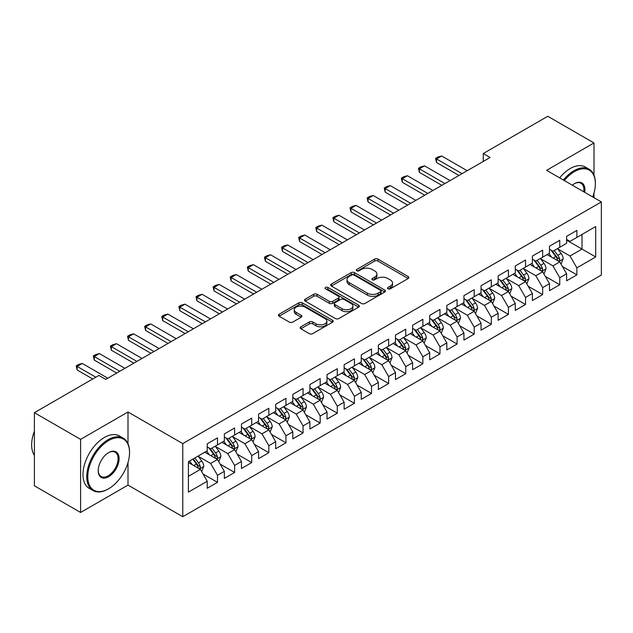 <?xml version="1.0" encoding="UTF-8"?>
<svg xmlns="http://www.w3.org/2000/svg" width="633" height="633" viewBox="0 0 633 633"><rect width="100%" height="100%" fill="white"/><g stroke="black" fill="none" stroke-linecap="round" stroke-linejoin="round"><path stroke-width="0.95" d="M387.997 288.814A1.662 0.957 0 0 0 390.347 288.814L408.198 278.512A2.374 1.369 0 0 0 408.894 277.539A2.374 1.369 0 0 0 408.198 276.574L377.956 259.111A2.374 1.369 0 0 0 374.601 259.111L356.751 269.421A1.662 0.957 0 0 0 356.268 270.093A1.662 0.957 0 0 0 356.751 270.774A1.662 0.957 0 0 0 359.101 270.774L361.411 269.444A7.604 4.391 0 0 1 372.164 269.444L374.681 270.9A7.604 4.391 0 0 1 376.912 274.002A7.604 4.391 0 0 1 374.681 277.104L372.37 278.441A1.662 0.957 0 0 0 371.887 279.113A1.662 0.957 0 0 0 372.37 279.794A1.662 0.957 0 0 0 374.728 279.794L377.039 278.465A7.604 4.391 0 0 1 387.784 278.465L390.308 279.913A7.604 4.391 0 0 1 392.531 283.022A7.604 4.391 0 0 1 390.308 286.124L387.997 287.453A1.662 0.957 0 0 0 387.507 288.134A1.662 0.957 0 0 0 387.997 288.814L387.997 287.453M300.857 326.81A2.374 1.369 0 0 0 300.161 327.775A2.374 1.369 0 0 0 300.857 328.749L309.339 333.646A2.374 1.369 0 0 0 312.702 333.646L332.523 322.197A2.374 1.369 0 0 0 333.219 321.232A2.374 1.369 0 0 0 332.523 320.258L302.281 302.803A2.374 1.369 0 0 0 298.926 302.803L279.106 314.245A2.374 1.369 0 0 0 278.409 315.218A2.374 1.369 0 0 0 279.106 316.184L289.352 322.102A2.374 1.369 0 0 0 292.707 322.102L301.197 317.204A2.374 1.369 0 0 0 301.886 316.239A2.374 1.369 0 0 0 301.197 315.266L296.109 312.33A6.354 3.671 0 0 1 294.25 309.735A6.354 3.671 0 0 1 298.175 306.348A6.354 3.671 0 0 1 305.098 307.147L325.006 318.636A6.354 3.671 0 0 1 326.865 321.232A6.354 3.671 0 0 1 322.941 324.618A6.354 3.671 0 0 1 316.017 323.827L312.702 321.912A2.374 1.369 0 0 0 309.339 321.912L300.857 326.81L300.857 328.749L309.339 323.882L309.339 321.912M128.001 443.693L128.001 411.996L80.597 439.357L34.388 412.684L98.906 375.432L105.751 379.389L490.116 157.475L483.272 153.526L483.272 161.431M128.001 411.996L182.763 443.606L601.35 201.935L601.35 275.054L182.763 516.726L182.763 443.606M593.991 175.167L593.991 142.955L546.588 170.324L601.35 201.935M593.991 142.955L547.782 116.274L483.272 153.526M361.578 303.484A2.374 1.369 0 0 0 364.94 303.484L384.761 292.042A2.374 1.369 0 0 0 385.457 291.069A2.374 1.369 0 0 0 384.761 290.096L354.527 272.641A2.374 1.369 0 0 0 351.165 272.641L331.344 284.082A2.374 1.369 0 0 0 330.648 285.056A2.374 1.369 0 0 0 331.344 286.029L361.578 303.484M326.217 289.17A1.662 0.957 0 0 1 327.902 289.408L327.902 287.429L358.642 305.177A2.374 1.369 0 0 1 359.338 306.15A2.374 1.369 0 0 1 358.642 307.116L338.821 318.565A2.374 1.369 0 0 1 335.458 318.565L305.225 301.11L305.225 299.164A2.374 1.369 0 0 0 304.528 300.137A2.374 1.369 0 0 0 305.225 301.11M305.225 299.164L313.707 294.266A2.374 1.369 0 0 1 317.07 294.266L329.326 301.348A2.374 1.369 0 0 0 332.689 301.348L338.315 298.103A2.374 1.369 0 0 0 339.011 297.13A2.374 1.369 0 0 0 338.315 296.157L325.552 288.79A1.662 0.957 0 0 1 325.061 288.11A1.662 0.957 0 0 1 326.09 287.224A1.662 0.957 0 0 1 327.902 287.429M566.606 240.176L582.012 249.07L582.012 234.447L595.7 226.543L576.877 237.407L576.877 230.396L566.606 236.323L566.606 243.333L559.762 247.289L559.762 240.271L549.499 246.205L549.499 253.216L542.655 257.172L542.655 250.154L532.385 256.08L532.385 263.099L525.54 267.047L525.54 260.036L515.27 265.963L515.27 272.981L508.426 276.93L508.426 269.911L498.155 275.846L498.155 282.856L491.311 286.812L491.311 279.794L481.04 285.72L481.04 292.739L474.196 296.687L474.196 289.677L463.934 295.603L463.934 302.621L457.081 306.57L457.081 299.551L446.819 305.486L446.819 312.496L439.975 316.453L439.975 309.434L429.704 315.361L429.704 322.379L422.86 326.327L422.86 319.317L412.589 325.243L412.589 332.262L405.745 336.21L405.745 329.2L395.475 335.126L395.475 342.137L388.63 346.093L388.63 339.074L378.368 345.001L378.368 352.019L371.516 355.968L371.516 348.957L361.253 354.884L361.253 361.902L354.409 365.85L354.409 358.84L344.138 364.766L344.138 371.777L337.294 375.733L337.294 368.715L327.024 374.641L327.024 381.659L320.179 385.616L320.179 378.597L309.909 384.524L309.909 391.542L303.065 395.49L303.065 388.48L292.802 394.406L292.802 401.417L285.95 405.373L285.95 398.355L275.687 404.289L275.687 411.3L268.843 415.256L268.843 408.238L258.573 414.164L258.573 421.182L251.728 425.131L251.728 418.12L241.458 424.047L241.458 431.065L234.614 435.013L234.614 427.995L224.343 433.929L224.343 440.94L217.499 444.896L217.499 437.878L207.228 443.804L207.228 450.823L188.405 461.686L188.405 492.118L207.228 481.254L200.384 469.393L188.405 462.478M595.7 226.543L595.7 256.974L576.877 267.838L570.032 255.985L557.626 248.816M562.42 266.509L576.877 274.857L576.877 267.838M576.877 274.857L566.606 280.783L566.606 273.765L559.762 277.721L552.918 265.86L540.511 258.699M545.306 276.384L559.762 284.739L559.762 277.721M559.762 284.739L549.499 290.666L549.499 283.647L542.655 287.604L535.803 275.743L523.396 268.582M528.191 286.266L542.655 294.614L542.655 287.604M542.655 294.614L532.385 300.54L532.385 293.53L525.54 297.478L518.696 285.625L506.289 278.465M511.076 296.149L525.54 304.497L525.54 297.478M525.54 304.497L515.27 310.423L515.27 303.413L508.426 307.361L501.581 295.508L489.174 288.339M493.962 306.024L508.426 314.379L508.426 307.361M508.426 314.379L498.155 320.306L498.155 313.288L491.311 317.244L484.467 305.383L472.06 298.222M476.855 315.907L491.311 324.254L491.311 317.244M491.311 324.254L481.04 330.181L481.04 323.17L474.196 327.119L467.352 315.266L454.945 308.105M459.74 325.789L474.196 334.137L474.196 327.119M474.196 334.137L463.934 340.063L463.934 333.053L457.081 337.001L450.237 325.148L437.83 317.98M442.625 335.672L457.081 344.02L457.081 337.001M457.081 344.02L446.819 349.946L446.819 342.928L439.975 346.884L433.13 335.023L420.716 327.862M425.511 345.547L439.975 353.894L439.975 346.884M439.975 353.894L429.704 359.829L429.704 352.81L422.86 356.759L416.016 344.906L403.609 337.745M408.396 355.43L422.86 363.777L422.86 356.759M422.86 363.777L412.589 369.704L412.589 362.693L405.745 366.642L398.901 354.789L386.494 347.62M391.289 365.312L405.745 373.66L405.745 366.642M405.745 373.66L395.475 379.586L395.475 372.568L388.63 376.524L381.786 364.663L369.379 357.503M374.174 375.187L388.63 383.535L388.63 376.524M388.63 383.535L378.368 389.469L378.368 382.451L371.516 386.399L364.671 374.546L352.264 367.385M357.059 385.07L371.516 393.417L371.516 386.399M371.516 393.417L361.253 399.344L361.253 392.333L354.409 396.282L347.564 384.429L335.15 377.26M339.945 394.952L354.409 403.3L354.409 396.282M354.409 403.3L344.138 409.227L344.138 402.208L337.294 406.164L330.45 394.304L318.043 387.143M322.83 404.827L337.294 413.175L337.294 406.164M337.294 413.175L327.024 419.109L327.024 412.091L320.179 416.047L313.335 404.186L300.928 397.026M305.715 414.71L320.179 423.058L320.179 416.047M320.179 423.058L309.909 428.984L309.909 421.974L303.065 425.922L296.22 414.069L283.813 406.9M288.608 424.593L303.065 432.94L303.065 425.922M303.065 432.94L292.802 438.867L292.802 431.848L285.95 435.805L279.106 423.944L266.699 416.783M271.494 434.467L285.95 442.823L285.95 435.805M285.95 442.823L275.687 448.75L275.687 441.731L268.843 445.687L261.991 433.827L249.584 426.666M254.379 444.35L268.843 452.698L268.843 445.687M268.843 452.698L258.573 458.624L258.573 451.614L251.728 455.562L244.884 443.709L232.477 436.548M237.264 454.233L251.728 462.581L251.728 455.562M251.728 462.581L241.458 468.507L241.458 461.497L234.614 465.445L227.769 453.592L215.362 446.423M220.149 464.108L234.614 472.463L234.614 465.445M234.614 472.463L224.343 478.39L224.343 471.371L217.499 475.328L210.654 463.467L198.248 456.306M203.043 473.99L217.499 482.338L217.499 475.328M217.499 482.338L207.228 488.265L207.228 481.254M207.228 446.866L210.654 448.844L217.499 444.896M188.405 476.317L200.384 469.393M224.343 436.992L227.769 438.962L234.614 435.013M210.654 463.467L217.499 459.518L204.839 452.207M224.343 471.371L217.499 459.518M241.458 427.109L244.884 429.087L251.728 425.131M227.769 453.592L234.614 449.636L221.946 442.325M241.458 461.497L234.614 449.636M258.573 417.226L261.991 419.204L268.843 415.256M244.884 443.709L251.728 439.753L239.06 432.442M258.573 451.614L251.728 439.753M275.687 407.351L279.106 409.322L285.95 405.373M261.991 433.827L268.843 429.878L256.175 422.567M275.687 441.731L268.843 429.878M292.802 397.469L296.22 399.447L303.065 395.49M279.106 423.944L285.95 419.995L273.29 412.684M292.802 431.848L285.95 419.995M309.909 387.586L313.335 389.564L320.179 385.616M296.22 414.069L303.065 410.113L290.405 402.802M309.909 421.974L303.065 410.113M327.024 377.711L330.45 379.681L337.294 375.733M313.335 404.186L320.179 400.238L307.511 392.927M327.024 412.091L320.179 400.238M344.138 367.828L347.564 369.807L354.409 365.85M330.45 394.304L337.294 390.355L324.626 383.044M344.138 402.208L337.294 390.355M361.253 357.946L364.671 359.924L371.516 355.968M347.564 384.429L354.409 380.473L341.741 373.161M361.253 392.333L354.409 380.473M378.368 348.071L381.786 350.041L388.63 346.093M364.671 374.546L371.516 370.598L358.856 363.287M378.368 382.451L371.516 370.598M395.475 338.188L398.901 340.166L405.745 336.21M381.786 364.663L388.63 360.715L375.97 353.404M395.475 372.568L388.63 360.715M412.589 328.305L416.016 330.284L422.86 326.327M398.901 354.789L405.745 350.832L393.085 343.521M412.589 362.693L405.745 350.832M429.704 318.423L433.13 320.401L439.975 316.453M416.016 344.906L422.86 340.958L410.192 333.638M429.704 352.81L422.86 340.958M446.819 308.548L450.237 310.526L457.081 306.57M433.13 335.023L439.975 331.075L427.307 323.764M446.819 342.928L439.975 331.075M463.934 298.665L467.352 300.643L474.196 296.687M450.237 325.148L457.081 321.192L444.421 313.881M463.934 333.053L457.081 321.192M481.04 288.783L484.467 290.761L491.311 286.812M467.352 315.266L474.196 311.309L461.536 303.998M481.04 323.17L474.196 311.309M498.155 278.908L501.581 280.878L508.426 276.93M484.467 305.383L491.311 301.435L478.651 294.123M498.155 313.288L491.311 301.435M515.27 269.025L518.696 271.003L525.54 267.047M501.581 295.508L508.426 291.552L495.758 284.241M515.27 303.413L508.426 291.552M532.385 259.142L535.803 261.12L542.655 257.172M518.696 285.625L525.54 281.669L512.872 274.358M532.385 293.53L525.54 281.669M549.499 249.267L552.918 251.238L559.762 247.289M535.803 275.743L542.655 271.794L529.987 264.483M549.499 283.647L542.655 271.794M566.606 239.385L570.032 241.363L576.877 237.407M552.918 265.86L559.762 261.912L547.102 254.601M566.606 273.765L559.762 261.912M34.388 412.684L34.388 485.796L80.597 512.477L128.001 485.107L182.763 516.726M80.597 439.357L80.597 512.477M593.991 197.686L593.991 193.033M570.032 255.985L582.012 249.07L595.7 256.974M128.001 485.107L128.001 462.581M388.662 289.052L390.308 288.102A7.604 4.391 0 0 0 392.531 284.992L392.531 283.022M376.912 274.002L376.912 275.98A7.604 4.391 0 0 1 374.681 279.082L373.035 280.031M408.166 278.528L377.956 261.089A2.374 1.369 0 0 0 374.601 261.089L357.416 271.011M384.761 290.096L384.761 292.042L354.527 274.619A2.374 1.369 0 0 0 351.165 274.619L331.375 286.045M380.56 291.75A1.662 0.957 0 0 0 381.05 291.069A1.662 0.957 0 0 0 380.56 290.389L354.021 275.07A1.662 0.957 0 0 0 351.671 275.07L349.234 276.471A7.604 4.391 0 0 0 347.011 279.58A7.604 4.391 0 0 0 349.234 282.682L367.377 293.15A7.604 4.391 0 0 0 378.13 293.15L380.56 291.75L380.56 293.72A1.662 0.957 0 0 0 381.05 293.047L381.05 291.069M347.011 279.58L347.011 281.55A7.604 4.391 0 0 0 349.234 284.652L349.234 282.682M380.56 293.72L378.13 295.128A7.604 4.391 0 0 1 367.377 295.128L349.234 284.652M305.256 301.126L313.707 296.244L313.707 294.266M339.011 297.13L339.011 299.108A2.374 1.369 0 0 1 338.315 300.074L332.689 303.326A2.374 1.369 0 0 1 329.326 303.326L317.07 296.244A2.374 1.369 0 0 0 313.707 296.244M327.902 289.408L358.61 307.14M342.057 308.698A6.354 3.671 0 0 0 348.981 309.49A6.354 3.671 0 0 0 352.905 306.103A6.354 3.671 0 0 0 351.038 303.508L344.028 299.456A2.374 1.369 0 0 0 340.665 299.456L335.039 302.709A2.374 1.369 0 0 0 334.343 303.674A2.374 1.369 0 0 0 335.039 304.647L342.057 308.698L342.057 310.668A6.354 3.671 0 0 0 348.981 311.468A6.354 3.671 0 0 0 352.905 308.073L352.905 306.103M334.343 303.674L334.343 305.652A2.374 1.369 0 0 0 335.039 306.625L335.039 304.647M342.057 310.668L335.039 306.625M326.865 321.232L326.865 323.21A6.354 3.671 0 0 1 322.941 326.596A6.354 3.671 0 0 1 316.017 325.797L312.702 323.882A2.374 1.369 0 0 0 309.339 323.882M294.25 309.735L294.25 311.713A6.354 3.671 0 0 0 296.109 314.308L296.109 312.33M301.166 317.22L296.109 314.308M332.491 322.221L302.281 304.782A2.374 1.369 0 0 0 298.926 304.782L279.137 316.207M561.028 264.103L563.156 258.929A6.417 3.703 -120 0 0 561.107 253.469L557.467 248.611M551.675 257.243L548.914 253.556M547.624 254.901L547.308 254.482M558.559 261.215L559.548 260.321L559.691 259.198A6.417 3.703 -120 0 0 557.855 255.344L554.215 250.494M552.142 250.795L556.636 256.784A3.268 1.883 60 0 1 557.23 257.781L559.691 259.198M551.019 250.138L555.798 256.531A6.417 3.703 60 0 1 557.633 260.385L557.768 260.756M462.05 173.679L436.517 158.938L436.517 162.499L435.575 158.392L438.139 156.913L441.652 155.979L467.186 170.72M458.965 175.46L436.517 162.499M441.652 155.979L436.517 158.938L435.575 158.392M543.921 273.986L546.042 268.811A6.417 3.703 -120 0 0 543.992 263.344L540.36 258.493M534.561 267.126L531.799 263.431M530.509 264.784L530.193 264.365M541.444 271.098L542.434 270.204L542.576 269.08A6.417 3.703 -120 0 0 540.74 265.227L537.108 260.369M535.027 260.669L539.522 266.667A3.268 1.883 60 0 1 540.115 267.656L542.576 269.08M533.904 260.021L538.691 266.406A6.417 3.703 60 0 1 540.527 270.267L540.653 270.639M526.806 283.869L528.927 278.686A6.417 3.703 -120 0 0 526.878 273.227L523.246 268.376M517.454 277.001L514.684 273.314M513.395 274.659L513.078 274.239M524.33 280.973L525.327 280.079L525.461 278.963A6.417 3.703 -120 0 0 523.626 275.102L519.994 270.251M517.921 270.552L522.407 276.55A3.268 1.883 60 0 1 523 277.539L525.461 278.963M516.789 269.903L521.576 276.289A6.417 3.703 60 0 1 523.412 280.15L523.538 280.522M444.936 183.562L419.402 168.821L419.402 172.374L418.46 168.275L421.024 166.796L424.537 165.854L450.071 180.595M441.858 185.342L419.402 172.374M424.537 165.854L419.402 168.821L418.46 168.275M427.821 193.445L402.287 178.704L402.287 182.257L401.346 178.158L403.917 176.678L407.423 175.737L432.956 190.478M424.743 195.217L402.287 182.257M407.423 175.737L402.287 178.704L401.346 178.158M592.71 196.95A29.529 17.044 120 0 0 595.36 183.657A29.529 17.044 120 0 0 574.479 171.606A29.529 17.044 120 0 0 564.296 180.547M563.41 180.033A30.249 17.463 -60 0 1 573.973 170.72A30.249 17.463 -60 0 1 589.094 169.217A30.249 17.463 -60 0 1 595.36 183.064A30.249 17.463 -60 0 1 595.36 183.364M572.311 185.176A14.765 8.522 -60 0 1 574.479 183.657L574.479 183.657A14.765 8.522 -60 0 1 584.694 192.321M583.745 191.775A14.037 8.102 120 0 0 580.991 183.261A14.037 8.102 120 0 0 574.226 183.815M559.643 177.857A30.249 17.463 -60 0 1 570.206 168.544A30.249 17.463 -60 0 1 585.327 167.041L589.094 169.217M108.148 489.056L108.662 488.763A29.529 17.044 120 0 0 129.536 452.603A29.529 17.044 120 0 0 108.662 440.544A29.529 17.044 120 0 0 87.781 476.704A29.529 17.044 120 0 0 108.662 488.763L108.148 489.056A30.249 17.463 -60 0 1 93.019 490.559A30.249 17.463 -60 0 1 88.383 466.315A30.249 17.463 -60 0 1 108.148 439.658A30.249 17.463 -60 0 1 123.269 438.155A30.249 17.463 -60 0 1 129.536 452.009A30.249 17.463 -60 0 1 129.536 452.31M108.662 452.603L108.662 452.603A14.765 8.522 -60 0 1 119.099 458.624A14.765 8.522 -60 0 1 108.662 476.704A14.765 8.522 -60 0 1 98.218 470.683A14.765 8.522 -60 0 1 108.662 452.603L108.662 452.603M98.226 470.382A14.037 8.102 120 0 0 101.13 476.514A14.037 8.102 120 0 0 108.148 475.818A14.037 8.102 120 0 0 117.319 463.451A14.037 8.102 120 0 0 115.166 452.199A14.037 8.102 120 0 0 108.401 452.753M34.388 455.404A30.249 17.463 -60 0 1 34.388 431.223M93.019 490.559L89.253 488.383A30.249 17.463 -60 0 1 84.616 464.139A30.249 17.463 -60 0 1 104.382 437.482A30.249 17.463 -60 0 1 119.51 435.987L123.269 438.155M509.692 293.744L511.812 288.569A6.417 3.703 -120 0 0 509.763 283.109L506.131 278.251M500.339 286.884L497.578 283.196M496.28 284.541L495.963 284.122M507.215 290.856L508.212 289.961L508.346 288.838A6.417 3.703 -120 0 0 506.511 284.985L502.879 280.134M500.806 280.435L505.292 286.425A3.268 1.883 60 0 1 505.886 287.422L508.346 288.838M499.674 279.786L504.461 286.171A6.417 3.703 60 0 1 506.297 290.025L506.424 290.397M492.577 303.626L494.697 298.452A6.417 3.703 -120 0 0 492.656 292.984L489.016 288.134M483.224 296.766L480.463 293.071M479.165 294.424L478.857 294.005M490.1 300.738L491.097 299.844L491.24 298.721A6.417 3.703 -120 0 0 489.404 294.867L485.764 290.009M483.691 290.318L488.178 296.307A3.268 1.883 60 0 1 488.771 297.296L491.24 298.721M482.56 289.661L487.347 296.054A6.417 3.703 60 0 1 489.182 299.907L489.317 300.279M410.706 203.32L385.173 188.579L385.173 192.139L384.231 188.041L386.803 186.553L390.308 185.619L415.841 200.36M407.628 205.1L385.173 192.139M390.308 185.619L385.173 188.579L384.231 188.041M393.591 213.202L368.066 198.461L368.066 202.014L367.124 197.915L369.688 196.436L373.193 195.494L398.727 210.235M390.514 214.983L368.066 202.014M373.193 195.494L368.066 198.461L367.124 197.915M475.462 313.509L477.583 308.326A6.417 3.703 -120 0 0 475.541 302.867L471.901 298.016M466.11 306.641L463.348 302.954M462.058 304.299L461.742 303.88M472.993 310.613L473.982 309.719L474.125 308.603A6.417 3.703 -120 0 0 472.289 304.742L468.649 299.892M466.576 300.192L471.071 306.19A3.268 1.883 60 0 1 471.664 307.179L474.125 308.603M465.453 299.544L470.232 305.929A6.417 3.703 60 0 1 472.068 309.79L472.202 310.162M376.485 223.085L350.951 208.344L350.951 211.897L350.009 207.798L352.573 206.318L356.086 205.377L381.612 220.118M373.399 224.857L350.951 211.897M356.086 205.377L350.951 208.344L350.009 207.798M458.355 323.384L460.476 318.209A6.417 3.703 -120 0 0 458.427 312.749L454.795 307.891M448.995 316.524L446.233 312.837M444.944 314.182L444.627 313.762M455.879 320.496L456.868 319.602L457.01 318.486A6.417 3.703 -120 0 0 455.174 314.625L451.543 309.774M449.462 310.075L453.956 316.065A3.268 1.883 60 0 1 454.549 317.062L457.01 318.486M448.338 309.426L453.125 315.812A6.417 3.703 60 0 1 454.961 319.665L455.087 320.037M359.37 232.96L333.836 218.219L333.836 221.779L332.895 217.681L335.458 216.193L338.971 215.26L364.505 230.001M356.292 234.74L333.836 221.779M338.971 215.26L333.836 218.219L332.895 217.681M441.241 333.267L443.361 328.092A6.417 3.703 -120 0 0 441.312 322.624L437.68 317.774M431.888 326.406L429.119 322.711M427.829 324.064L427.512 323.645M438.764 330.379L439.761 329.484L439.895 328.361A6.417 3.703 -120 0 0 438.06 324.507L434.428 319.649M432.355 319.958L436.841 325.948A3.268 1.883 60 0 1 437.435 326.945L439.895 328.361M431.223 319.301L436.01 325.694A6.417 3.703 60 0 1 437.846 329.548L437.973 329.92M424.126 343.149L426.246 337.967A6.417 3.703 -120 0 0 424.197 332.507L420.565 327.657M414.773 336.281L412.004 332.594M410.714 333.939L410.398 333.52M421.649 340.253L422.646 339.359L422.781 338.244A6.417 3.703 -120 0 0 420.945 334.382L417.313 329.532M415.24 329.833L419.726 335.83A3.268 1.883 60 0 1 420.32 336.819L422.781 338.244M414.109 329.184L418.896 335.569A6.417 3.703 60 0 1 420.731 339.43L420.858 339.802M407.011 353.024L409.132 347.849A6.417 3.703 -120 0 0 407.09 342.39L403.45 337.539M397.659 346.164L394.897 342.477M393.599 343.822L393.291 343.403M404.534 350.136L405.531 349.242L405.674 348.126A6.417 3.703 -120 0 0 403.838 344.265L400.198 339.415M398.125 339.715L402.612 345.713A3.268 1.883 60 0 1 403.205 346.702L405.674 348.126M396.994 339.066L401.781 345.452A6.417 3.703 60 0 1 403.617 349.305L403.743 349.677M389.896 362.907L392.017 357.732A6.417 3.703 -120 0 0 389.975 352.272L386.336 347.414M380.544 356.047L377.782 352.359M376.493 353.705L376.176 353.285M387.428 360.019L388.417 359.125L388.559 358.001A6.417 3.703 -120 0 0 386.723 354.148L383.084 349.289M381.011 349.598L385.505 355.588A3.268 1.883 60 0 1 386.098 356.585L388.559 358.001M379.887 348.941L384.666 355.335A6.417 3.703 60 0 1 386.502 359.188L386.636 359.56M372.782 372.79L374.91 367.607A6.417 3.703 -120 0 0 372.861 362.147L369.221 357.297M363.429 365.921L360.668 362.234M359.378 363.587L359.061 363.16M370.313 369.894L371.302 368.999L371.444 367.884A6.417 3.703 -120 0 0 369.609 364.022L365.977 359.172M363.896 359.473L368.39 365.47A3.268 1.883 60 0 1 368.984 366.46L371.444 367.884M362.772 358.824L367.551 365.209A6.417 3.703 60 0 1 369.387 369.071L369.522 369.443M355.675 382.664L357.795 377.49A6.417 3.703 -120 0 0 355.746 372.03L352.114 367.18M346.322 375.804L343.553 372.117M342.263 373.462L341.947 373.043M353.198 379.776L354.187 378.882L354.33 377.766A6.417 3.703 -120 0 0 352.494 373.905L348.862 369.055M346.781 369.356L351.275 375.353A3.268 1.883 60 0 1 351.869 376.342L354.33 377.766M345.658 368.707L350.445 375.092A6.417 3.703 60 0 1 352.28 378.953L352.407 379.317M338.56 392.547L340.681 387.372A6.417 3.703 -120 0 0 338.631 381.913L334.999 377.054M329.207 385.687L326.438 382M325.148 383.345L324.832 382.925M336.083 389.659L337.08 388.765L337.215 387.641A6.417 3.703 -120 0 0 335.379 383.788L331.747 378.938M329.674 379.238L334.161 385.228A3.268 1.883 60 0 1 334.754 386.225L337.215 387.641M328.543 378.581L333.33 384.975A6.417 3.703 60 0 1 335.166 388.828L335.292 389.2M321.445 402.43L323.566 397.247A6.417 3.703 -120 0 0 321.517 391.787L317.885 386.937M312.093 395.57L309.331 391.874M308.034 393.228L307.725 392.808M318.969 399.534L319.966 398.64L320.108 397.524A6.417 3.703 -120 0 0 318.272 393.671L314.633 388.812M312.56 389.113L317.046 395.111A3.268 1.883 60 0 1 317.639 396.1L320.108 397.524M311.428 388.464L316.215 394.85A6.417 3.703 60 0 1 318.051 398.711L318.177 399.083M304.331 412.312L306.451 407.13A6.417 3.703 -120 0 0 304.41 401.67L300.77 396.82M294.978 405.444L292.217 401.757M290.927 403.102L290.61 402.683M301.854 409.416L302.851 408.522L302.993 407.407A6.417 3.703 -120 0 0 301.158 403.545L297.518 398.695M295.445 398.996L299.939 404.993A3.268 1.883 60 0 1 300.533 405.982L302.993 407.407M294.313 398.347L299.1 404.732A6.417 3.703 60 0 1 300.936 408.594L301.071 408.965M342.255 242.843L316.722 228.102L316.722 231.654L315.78 227.556L318.352 226.076L321.857 225.134L347.39 239.875M339.177 244.623L316.722 231.654M321.857 225.134L316.722 228.102L315.78 227.556M325.14 252.725L299.607 237.984L299.607 241.537L298.665 237.438L301.237 235.959L304.742 235.017L330.276 249.758M322.062 254.498L299.607 241.537M304.742 235.017L299.607 237.984L298.665 237.438M308.026 262.6L282.492 247.859L282.492 251.42L281.558 247.321L284.122 245.833L287.627 244.9L313.161 259.641M304.948 264.38L282.492 251.42M287.627 244.9L282.492 247.859L281.558 247.321M290.919 272.483L265.385 257.742L265.385 261.302L264.444 257.196L267.007 255.716L270.52 254.775L296.046 269.516M287.833 274.263L265.385 261.302M270.52 254.775L265.385 257.742L264.444 257.196M273.804 282.365L248.271 267.624L248.271 271.177L247.329 267.079L249.893 265.599L253.406 264.657L278.939 279.398M270.718 284.138L248.271 271.177M253.406 264.657L248.271 267.624L247.329 267.079M256.689 292.24L231.156 277.499L231.156 281.06L230.214 276.961L232.786 275.474L236.291 274.54L261.825 289.281M253.611 294.021L231.156 281.06M236.291 274.54L231.156 277.499L230.214 276.961M239.575 302.123L214.041 287.382L214.041 290.943L213.099 286.836L215.671 285.356L219.176 284.415L244.71 299.156M236.497 303.903L214.041 290.943M219.176 284.415L214.041 287.382L213.099 286.836M222.46 312.006L196.926 297.265L196.926 300.817L195.985 296.719L198.556 295.239L202.062 294.298L227.595 309.039M219.382 313.786L196.926 300.817M202.062 294.298L196.926 297.265L195.985 296.719M205.353 321.881L179.819 307.14L179.819 310.7L178.878 306.601L181.442 305.114L184.947 304.18L210.48 318.921M202.267 323.661L179.819 310.7M184.947 304.18L179.819 307.14L178.878 306.601M287.216 422.187L289.344 417.012A6.417 3.703 -120 0 0 287.295 411.553L283.655 406.695M277.863 415.327L275.102 411.64M273.812 412.985L273.496 412.566M284.747 419.299L285.736 418.405L285.879 417.282A6.417 3.703 -120 0 0 284.043 413.428L280.403 408.578M278.33 408.878L282.824 414.868A3.268 1.883 60 0 1 283.418 415.865L285.879 417.282M277.207 408.23L281.986 414.615A6.417 3.703 60 0 1 283.821 418.468L283.956 418.84M188.238 331.763L162.705 317.022L162.705 320.583L161.763 316.476L164.327 314.997L167.84 314.063L193.374 328.804M185.153 333.544L162.705 320.583M167.84 314.063L162.705 317.022L161.763 316.476M270.109 432.07L272.23 426.895A6.417 3.703 -120 0 0 270.18 421.428L266.548 416.577M260.749 425.21L257.987 421.515M256.697 422.868L256.381 422.448M267.632 429.182L268.621 428.288L268.764 427.164A6.417 3.703 -120 0 0 266.928 423.311L263.296 418.453M261.215 418.753L265.71 424.751A3.268 1.883 60 0 1 266.303 425.74L268.764 427.164M260.092 418.104L264.879 424.49A6.417 3.703 60 0 1 266.715 428.351L266.841 428.723M171.124 341.646L145.59 326.905L145.59 330.458L144.648 326.359L147.212 324.879L150.725 323.938L176.259 338.679M168.046 343.426L145.59 330.458M150.725 323.938L145.59 326.905L144.648 326.359M252.994 441.953L255.115 436.77A6.417 3.703 -120 0 0 253.065 431.31L249.434 426.46M243.642 435.085L240.872 431.397M239.583 432.743L239.266 432.323M250.518 439.057L251.515 438.163L251.649 437.047A6.417 3.703 -120 0 0 249.813 433.186L246.182 428.335M244.109 428.636L248.595 434.634A3.268 1.883 60 0 1 249.188 435.623L251.649 437.047M242.977 427.987L247.764 434.373A6.417 3.703 60 0 1 249.6 438.234L249.726 438.606M154.009 351.529L128.475 336.788L128.475 340.34L127.534 336.242L130.105 334.762L133.61 333.82L159.144 348.561M150.931 353.301L128.475 340.34M133.61 333.82L128.475 336.788L127.534 336.242M235.88 451.827L238 446.653A6.417 3.703 -120 0 0 235.951 441.193L232.319 436.335M226.527 444.967L223.766 441.28M222.468 442.625L222.159 442.206M233.403 448.939L234.4 448.045L234.542 446.922A6.417 3.703 -120 0 0 232.699 443.068L229.067 438.218M226.994 438.519L231.48 444.508A3.268 1.883 60 0 1 232.074 445.505L234.542 446.922M225.862 437.87L230.649 444.255A6.417 3.703 60 0 1 232.485 448.109L232.612 448.48M136.894 361.403L111.361 346.662L111.361 350.223L110.419 346.124L112.991 344.637L116.496 343.703L142.029 358.444M133.816 363.184L111.361 350.223M116.496 343.703L111.361 346.662L110.419 346.124M218.765 461.71L220.885 456.535A6.417 3.703 -120 0 0 218.844 451.068L215.204 446.218M209.412 454.85L206.651 451.155M205.353 452.508L205.045 452.089M216.288 458.822L217.285 457.928L217.428 456.804A6.417 3.703 -120 0 0 215.592 452.951L211.952 448.093M209.879 448.401L214.365 454.391A3.268 1.883 60 0 1 214.959 455.388L217.428 456.804M208.748 447.745L213.535 454.138A6.417 3.703 60 0 1 215.37 457.991L215.505 458.363M119.779 371.286L94.254 356.545L94.254 360.098L93.312 355.999L95.876 354.52L99.381 353.578L124.915 368.319M116.701 373.066L94.254 360.098M99.381 353.578L94.254 356.545L93.312 355.999M201.65 471.593L203.771 466.41A6.417 3.703 -120 0 0 201.729 460.951L198.089 456.1M192.297 464.725L189.536 461.038M199.181 468.697L200.17 467.803L200.313 466.687A6.417 3.703 -120 0 0 198.477 462.826L194.837 457.975M193.231 458.901L197.259 464.274A3.268 1.883 60 0 1 197.852 465.263L200.313 466.687M192.788 459.162L196.42 464.013A6.417 3.703 60 0 1 198.256 467.874L198.39 468.246M95.828 377.213L77.139 366.428L77.139 369.981L76.197 365.882L78.761 364.402L82.274 363.461L107.8 378.202M92.742 378.993L77.139 369.981M82.274 363.461L77.139 366.428L76.197 365.882M390.308 288.102L390.308 286.124M372.37 279.794L372.37 278.441M374.681 279.082L374.681 277.104M356.751 270.774L356.751 269.421M374.601 261.089L374.601 259.111M377.956 261.089L377.956 259.111M408.198 278.512L408.198 276.574M331.344 286.029L331.344 284.082M351.165 274.619L351.165 272.641M354.527 274.619L354.527 272.641M367.377 295.128L367.377 293.15M378.13 295.128L378.13 293.15M317.07 296.244L317.07 294.266M329.326 303.326L329.326 301.348M332.689 303.326L332.689 301.348M338.315 300.074L338.315 298.103M358.642 307.116L358.642 305.177M312.702 323.882L312.702 321.912M316.017 325.797L316.017 323.827M301.197 317.204L301.197 315.266M279.106 316.184L279.106 314.245M298.926 304.782L298.926 302.803M302.281 304.782L302.281 302.803M332.523 322.197L332.523 320.258M558.963 261.445L563.109 259.055M557.855 255.344L561.107 253.469M553.123 258.074L555.798 256.531M541.848 271.328L545.994 268.93M540.74 265.227L543.992 263.344M536.009 267.957L538.691 266.406M524.733 281.21L528.887 278.813M523.626 275.102L526.878 273.227M518.894 277.84L521.576 276.289M507.619 291.085L511.773 288.695M506.511 284.985L509.763 283.109M501.779 287.714L504.461 286.171M490.504 300.968L494.658 298.57M489.404 294.867L492.656 292.984M484.672 297.597L487.347 296.054M473.397 310.85L477.543 308.453M472.289 304.742L475.541 302.867M467.558 307.48L470.232 305.929M456.282 320.725L460.428 318.336M455.174 314.625L458.427 312.749M450.443 317.355L453.125 315.812M439.167 330.608L443.322 328.211M438.06 324.507L441.312 322.624M433.328 327.237L436.01 325.694M422.053 340.491L426.207 338.093M420.945 334.382L424.197 332.507M416.213 337.12L418.896 335.569M404.938 350.373L409.092 347.976M403.838 344.265L407.09 342.39M399.099 346.995L401.781 345.452M387.831 360.248L391.977 357.851M386.723 354.148L389.975 352.272M381.992 356.877L384.666 355.335M370.716 370.131L374.863 367.733M369.609 364.022L372.861 362.147M364.877 366.76L367.551 365.209M353.602 380.014L357.748 377.616M352.494 373.905L355.746 372.03M347.762 376.643L350.445 375.092M336.487 389.888L340.641 387.491M335.379 383.788L338.631 381.913M330.648 386.518L333.33 384.975M319.372 399.771L323.526 397.374M318.272 393.671L321.517 391.787M313.533 396.4L316.215 394.85M302.265 409.654L306.412 407.256M301.158 403.545L304.41 401.67M296.426 406.283L299.1 404.732M285.151 419.529L289.297 417.139M284.043 413.428L287.295 411.553M279.311 416.158L281.986 414.615M268.036 429.411L272.182 427.014M266.928 423.311L270.18 421.428M262.197 426.041L264.879 424.49M250.921 439.294L255.075 436.897M249.813 433.186L253.065 431.31M245.082 435.923L247.764 434.373M233.806 449.169L237.961 446.779M232.699 443.068L235.951 441.193M227.967 445.798L230.649 444.255M216.692 459.052L220.846 456.654M215.592 452.951L218.844 451.068M210.86 455.681L213.535 454.138M199.585 468.934L203.731 466.537M198.477 462.826L201.729 460.951M193.745 465.564L196.42 464.013M595.36 183.657L595.36 183.064M129.536 452.603L129.536 452.009"/></g></svg>

